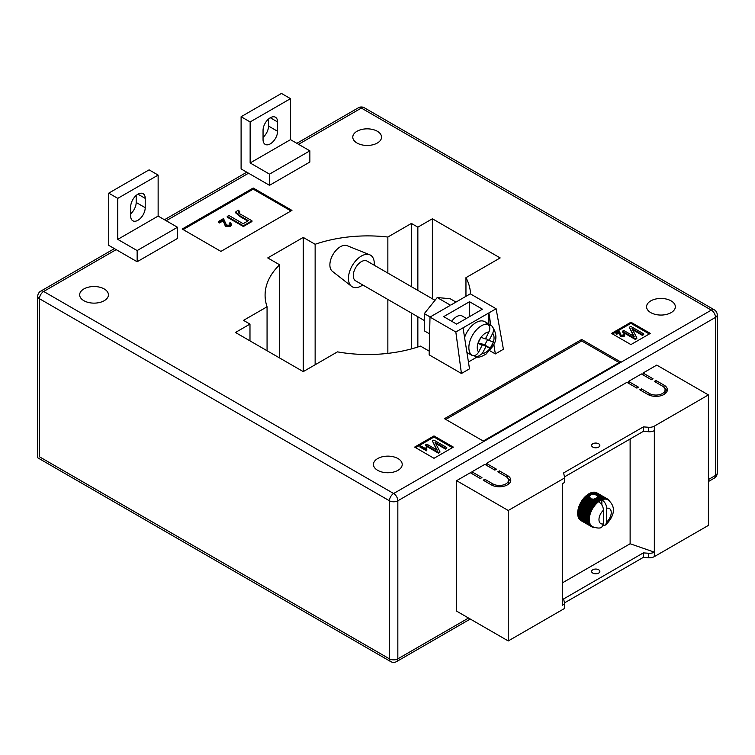 <?xml version="1.0" encoding="UTF-8"?>
<svg xmlns="http://www.w3.org/2000/svg" width="755" height="755" viewBox="0 0 755 755"><rect width="100%" height="100%" fill="white"/><g stroke="black" fill="none" stroke-linecap="round" stroke-linejoin="round"><path stroke-width="1.13" d="M595.601 498.376L599.008 500.329A15.978 9.23 -60 0 1 599.385 500.093L596.044 498.168L593.666 499.263L590.57 498.791L589.419 496.092L591.354 494.308L595.1 494.516L603.179 499.376A15.525 8.966 120 0 0 602.216 499.678A15.525 8.966 120 0 0 601.877 499.81C604.84 501.886 606.454 504.717 606.718 508.304L606.718 521.979A8.673 5.011 120 0 0 611.239 512.532A8.673 5.011 120 0 0 606.718 508.304M595.233 498.885L599.272 501.226A15.525 8.966 120 0 0 598.639 501.669A15.525 8.966 120 0 0 598.3 501.933A15.525 8.966 120 0 0 597.337 502.745A15.525 8.966 120 0 0 596.403 503.642A15.525 8.966 120 0 0 595.497 504.604A15.525 8.966 120 0 0 594.629 505.652A15.525 8.966 120 0 0 593.808 506.747A15.525 8.966 120 0 0 593.034 507.898A15.525 8.966 120 0 0 592.326 509.097A15.525 8.966 120 0 0 591.675 510.333A15.525 8.966 120 0 0 591.099 511.588A15.525 8.966 120 0 0 590.589 512.853A15.525 8.966 120 0 0 590.165 514.127A15.525 8.966 120 0 0 589.815 515.391A15.525 8.966 120 0 0 589.561 516.637A15.525 8.966 120 0 0 589.381 517.855A15.525 8.966 120 0 0 589.296 519.044A15.525 8.966 120 0 0 589.296 520.176L577.66 513.494A15.978 9.23 120 0 1 577.66 513.06L577.688 512.305A15.978 9.23 120 0 1 577.726 511.852L577.811 511.078A15.978 9.23 120 0 1 577.877 510.606L578.019 509.814A15.978 9.23 120 0 1 578.122 509.332L578.311 508.521A15.978 9.23 120 0 1 578.443 508.03L578.698 507.218A15.978 9.23 120 0 1 578.859 506.728L579.16 505.907A15.978 9.23 120 0 1 579.359 505.416L579.708 504.604A15.978 9.23 120 0 1 579.934 504.123L580.331 503.321A15.978 9.23 120 0 1 580.576 502.849L581.048 501.999A15.978 9.23 120 0 1 581.284 501.603L581.765 500.839A15.978 9.23 120 0 1 582.058 500.405L582.577 499.668A15.978 9.23 120 0 1 582.888 499.253L583.436 498.555A15.978 9.23 120 0 1 583.775 498.158L584.342 497.507A15.978 9.23 120 0 1 584.691 497.139L585.285 496.535A15.978 9.23 120 0 1 585.644 496.195L586.258 495.639A15.978 9.23 120 0 1 586.626 495.337L589.41 496.941L587.003 495.412L587.258 494.836L589.419 496.092M592.835 447.111A4.105 2.369 180 0 1 591.627 445.431A4.105 2.369 180 0 1 594.166 443.242A4.105 2.369 180 0 1 598.639 443.751A4.105 2.369 180 0 1 599.847 445.431A4.105 2.369 180 0 1 597.309 447.621A4.105 2.369 180 0 1 592.835 447.111M597.111 447.668A4.105 2.369 0 0 0 594.374 447.668M592.835 573.111A4.105 2.369 180 0 1 591.627 571.431A4.105 2.369 180 0 1 594.166 569.242A4.105 2.369 180 0 1 598.639 569.751A4.105 2.369 180 0 1 599.847 571.431A4.105 2.369 180 0 1 597.309 573.621A4.105 2.369 180 0 1 592.835 573.111M594.374 573.668A4.105 2.369 180 0 1 597.111 573.668M562.324 582.898L630.123 543.751L654.33 552.141L654.33 556.614L708.407 525.395L708.407 394.922L656.756 365.099L643.034 373.017L643.034 374.886M654.33 556.614A6.852 3.954 180 0 1 648.639 557.737L643.354 557.36L564.476 602.896M471.932 473.668L471.932 471.809L481.935 477.585L480.322 478.519L470.318 472.734L456.596 480.661L456.596 611.135L508.247 640.957L564.693 608.37L564.693 603.896L563.617 598.923L643.354 552.887L643.354 557.36M486.456 465.278L486.456 463.419L496.469 469.195L494.855 470.129L484.842 464.353L471.932 471.809M628.509 383.266L628.509 381.407L638.513 387.183L636.899 388.117L626.895 382.341L486.456 463.419M643.034 373.017L653.047 378.793L651.433 379.727L641.42 373.952L628.509 381.407M664.023 385.135A11.41 6.587 180 0 1 667.363 389.797A11.41 6.587 180 0 1 660.314 395.884A11.41 6.587 180 0 1 647.875 394.45L639.806 389.797L641.42 388.863L649.489 393.525A9.136 5.276 180 0 0 659.445 394.667A9.136 5.276 180 0 0 665.08 389.797A9.136 5.276 180 0 0 662.409 386.069L654.33 381.407L655.944 380.473L664.023 385.135L664.023 387.324M492.911 483.917A9.136 5.276 0 0 0 502.868 485.059A9.136 5.276 0 0 0 508.502 480.189A9.136 5.276 0 0 0 505.831 476.462L497.753 471.809L499.376 470.875L507.445 475.537A11.41 6.587 0 0 1 510.786 480.189A11.41 6.587 0 0 1 503.736 486.277A11.41 6.587 0 0 1 491.297 484.852L483.228 480.189L484.842 479.265L492.911 483.917L492.911 485.625M456.596 480.661L508.247 510.484L564.693 477.896L563.617 472.923L643.354 426.886L648.639 427.264A6.852 3.954 180 0 0 654.33 426.141L708.407 394.922M630.123 439.004L630.123 543.751M590.268 494.836L588.645 493.893A15.978 9.23 120 0 0 588.268 494.129L587.626 494.563A15.978 9.23 120 0 0 587.258 494.836M588.957 494.081L589.277 493.525L590.91 494.468M591.354 494.308L589.655 493.326A15.978 9.23 120 0 0 589.277 493.525M589.976 493.515L590.287 493.034L592.222 494.148M592.826 494.119L590.665 492.873A15.978 9.23 120 0 0 590.287 493.034M590.986 493.062L591.288 492.637L594.072 494.251M595.1 494.516L591.656 492.524A15.978 9.23 120 0 0 591.288 492.637M591.986 492.713L603.009 498.564A15.978 9.23 -60 0 1 603.368 498.498L604.113 499.187A15.525 8.966 120 0 0 603.179 499.376L603.009 498.564M603.368 498.498L592.628 492.298A15.978 9.23 120 0 0 592.269 492.364M592.968 492.496L603.962 498.413A15.978 9.23 -60 0 1 604.311 498.385L605.019 499.112A15.525 8.966 120 0 0 604.113 499.187L603.962 498.413M604.311 498.385L593.572 492.184A15.978 9.23 120 0 0 593.222 492.213M593.93 492.383L604.887 498.366A15.978 9.23 -60 0 1 605.217 498.385L605.887 499.149A15.525 8.966 120 0 0 605.019 499.112L604.887 498.366M605.217 498.385L594.478 492.184A15.978 9.23 120 0 0 594.147 492.166M594.846 492.392L605.765 498.442A15.978 9.23 -60 0 1 606.076 498.508L606.709 499.3A15.525 8.966 120 0 0 605.887 499.149L605.765 498.442M606.076 498.508L595.336 492.298A15.978 9.23 120 0 0 595.025 492.241M595.733 492.534L606.595 498.64A15.978 9.23 -60 0 1 606.888 498.744L607.482 499.565A15.525 8.966 120 0 0 606.709 499.3L606.595 498.64M606.888 498.744L596.148 492.534A15.978 9.23 120 0 0 595.855 492.439M596.573 492.779L607.369 498.942A15.978 9.23 -60 0 1 607.643 499.093L608.19 499.942A15.525 8.966 120 0 0 608.02 499.838A15.525 8.966 120 0 0 607.482 499.565L607.369 498.942M580.34 520.044L580.331 520.157A15.978 9.23 120 0 0 580.576 520.346L591.316 526.546A15.978 9.23 -60 0 1 591.071 526.358L591.675 526.131A15.525 8.966 120 0 0 592.326 526.612A15.525 8.966 120 0 0 592.496 526.716C597.111 528.292 600.187 528.462 601.726 527.235L603.49 523.838L603.49 510.172A8.673 5.011 120 0 0 598.97 519.619A8.673 5.011 120 0 0 603.49 523.838M579.736 519.393L579.708 519.591A15.978 9.23 120 0 0 579.934 519.808L590.674 526.009A15.978 9.23 -60 0 1 590.448 525.791L591.099 525.546A15.525 8.966 120 0 0 591.675 526.131L590.674 526.009M579.227 518.647L579.16 518.912A15.978 9.23 120 0 0 579.359 519.176L590.099 525.376A15.978 9.23 -60 0 1 589.9 525.112L590.589 524.867A15.525 8.966 120 0 0 591.099 525.546L590.099 525.376M578.792 517.807L578.698 518.138A15.978 9.23 120 0 0 578.859 518.44L589.598 524.64A15.978 9.23 -60 0 1 589.438 524.338L590.165 524.083A15.525 8.966 120 0 0 590.589 524.867L589.598 524.64M578.453 516.882L578.311 517.279A15.978 9.23 120 0 0 578.443 517.609L589.193 523.81A15.978 9.23 -60 0 1 589.051 523.479L589.815 523.224A15.525 8.966 120 0 0 590.165 524.083L589.193 523.81M578.207 515.882L578.019 516.335A15.978 9.23 120 0 0 578.122 516.694L588.862 522.894A15.978 9.23 -60 0 1 588.758 522.535L589.561 522.281A15.525 8.966 120 0 0 589.815 523.224L588.862 522.894M578.047 514.816L577.811 515.306A15.978 9.23 120 0 0 577.877 515.693L588.617 521.894A15.978 9.23 -60 0 1 588.551 521.507L589.381 521.261A15.525 8.966 120 0 0 589.561 522.281L588.617 521.894M577.981 513.683L577.688 514.212A15.978 9.23 120 0 0 577.726 514.627L588.466 520.827A15.978 9.23 -60 0 1 588.428 520.412L589.296 520.176A15.525 8.966 120 0 0 589.381 521.261L588.466 520.827M564.693 477.896L564.693 482.37L562.324 483.738L562.324 605.265L564.693 603.896M654.33 426.141L654.33 552.141A6.852 3.954 180 0 1 648.639 553.264L643.354 552.887M508.247 510.484L508.247 640.957M654.33 430.614A6.852 3.954 180 0 1 648.639 431.737L643.354 431.36L643.354 426.886M643.354 431.36L564.476 476.896M580.888 502.66L581.02 502.066L591.76 508.266A15.978 9.23 -60 0 1 592.024 507.804L593.034 507.898L592.505 507.039A15.978 9.23 -60 0 1 592.807 506.605L593.808 506.747L593.317 505.869A15.978 9.23 -60 0 1 593.628 505.454L594.629 505.652L594.176 504.755A15.978 9.23 -60 0 1 594.515 504.359L595.497 504.604L595.082 503.708A15.978 9.23 -60 0 1 595.431 503.34L596.403 503.642L596.025 502.736A15.978 9.23 -60 0 1 596.384 502.396L597.337 502.745L596.997 501.839A15.978 9.23 -60 0 1 597.365 501.537L598.3 501.933L597.998 501.037A15.978 9.23 -60 0 1 598.366 500.763L599.272 501.226L599.008 500.329M607.643 499.093L596.903 492.892A15.978 9.23 120 0 0 596.865 492.873M594.308 527.537A15.978 9.23 -60 0 1 594.176 527.528L593.628 527.462A15.978 9.23 -60 0 1 593.317 527.405L592.807 527.273A15.978 9.23 -60 0 1 592.505 527.169L592.024 526.962A15.978 9.23 -60 0 1 591.76 526.82L581.02 520.591M598.639 501.669C601.612 503.745 603.226 506.577 603.49 510.172M603.264 525.442L605.538 525.036L606.718 521.979M599.385 500.093L600.263 500.603L600.017 499.725L596.997 497.564L601.244 500.084L601.027 499.234L597.535 496.837L602.216 499.678L602.028 498.838A15.978 9.23 -60 0 1 602.396 498.725M597.252 495.761L602.028 498.838M592.883 498.942L597.365 501.537M591.863 498.876L596.997 501.839M594.732 498.668L598.366 500.763M594.128 498.81L597.998 501.037M596.686 497.809L596.384 498.366M587.626 494.563L589.57 495.686M587.975 494.695L589.759 495.733M593.666 499.263L598.3 501.933M597.545 496.252L597.582 496.998L597.545 496.252M597.394 497.13L597.196 497.753M599.272 501.226A15.525 8.966 120 0 1 600.263 500.603A15.525 8.966 120 0 1 601.244 500.084A15.525 8.966 -60 0 1 601.877 499.81L601.877 504.982M607.671 499.13L608.086 499.366A15.978 9.23 -60 0 1 608.332 499.555L608.728 499.895A15.978 9.23 -60 0 1 608.955 500.121L609.304 500.537A15.978 9.23 -60 0 1 609.493 500.791L609.927 501.688M608.19 499.942L608.086 499.366M591.76 526.82L592.326 526.612L591.316 526.546M580.331 520.157L591.071 526.358M579.708 519.591L590.448 525.791M579.16 518.912L589.9 525.112M578.698 518.138L589.438 524.338M578.311 517.279L589.051 523.479M578.019 516.335L588.758 522.535M577.811 515.306L588.551 521.507M577.688 514.212L588.428 520.412M588.4 519.695A15.978 9.23 -60 0 1 588.4 519.261L589.296 519.044L588.428 518.506A15.978 9.23 -60 0 1 588.466 518.053L589.381 517.855L588.551 517.279A15.978 9.23 -60 0 1 588.617 516.807L589.561 516.637L588.758 516.014A15.978 9.23 -60 0 1 588.862 515.533L589.815 515.391L589.051 514.721A15.978 9.23 -60 0 1 589.193 514.24L590.165 514.127L589.438 513.419A15.978 9.23 -60 0 1 589.598 512.928L590.589 512.853L589.9 512.107A15.978 9.23 -60 0 1 590.099 511.616L591.099 511.588L590.448 510.805A15.978 9.23 -60 0 1 590.674 510.323L591.675 510.333L591.071 509.521A15.978 9.23 -60 0 1 591.316 509.049L592.326 509.097L591.76 508.266M577.66 513.06L588.4 519.261M577.688 512.305L588.428 518.506M577.726 511.852L588.466 518.053M577.811 511.078L588.551 517.279M577.877 510.606L588.617 516.807M578.019 509.814L588.758 516.014M578.122 509.332L588.862 515.533M578.311 508.521L589.051 514.721M578.443 508.03L589.193 514.24M578.698 507.218L589.438 513.419M578.859 506.728L589.598 512.928M579.16 505.907L589.9 512.107M579.359 505.416L590.099 511.616M579.708 504.604L590.448 510.805M579.934 504.123L590.674 510.323M580.331 503.321L591.071 509.521M580.576 502.849L591.316 509.049M581.284 501.603L592.024 507.804M581.765 500.839L592.505 507.039M582.058 500.405L592.807 506.605M582.577 499.668L593.317 505.869M582.888 499.253L593.628 505.454M583.436 498.555L594.176 504.755M583.775 498.158L594.515 504.359M584.342 497.507L595.082 503.708M584.691 497.139L595.431 503.34M585.285 496.535L596.025 502.736M585.644 496.195L596.384 502.396M586.258 495.639L589.702 497.63M588.268 494.129L589.966 495.11M586.04 496.224L597.337 502.745M585.106 497.111L596.403 503.642M584.2 498.083L595.497 504.604M583.332 499.121L594.629 505.652M582.511 500.225L593.808 506.747M581.737 501.377L593.034 507.898M581.029 502.575L592.326 509.097M580.378 503.802L591.675 510.333M579.802 505.057L591.099 511.588M579.293 506.331L590.589 512.853M578.868 507.596L590.165 514.127M578.519 508.861L589.815 515.391M578.255 510.116L589.561 516.637M578.085 511.333L589.381 517.855M577.99 512.513L589.296 519.044M664.749 388.4A11.41 6.587 180 0 1 667.099 391.194M641.42 390.722L641.42 388.863M665.08 389.797L665.08 392.591A9.136 5.276 180 0 1 664.749 393.987M655.944 382.341L655.944 380.473M508.172 484.389A9.136 5.276 0 0 0 508.502 482.992L508.502 480.189M499.376 472.734L499.376 470.875M510.522 481.586A11.41 6.587 0 0 0 508.172 478.793M484.842 481.124L484.842 479.265M466.392 318.431L462.305 316.071A11.41 6.587 120 0 0 456.596 316.638A11.41 6.587 120 0 0 451.754 321.3M137.957 220.271A10.268 5.927 -60 0 1 132.814 220.781A10.268 5.927 -60 0 1 130.69 216.081L130.69 206.757A10.268 5.927 -60 0 1 135.173 196.423A10.268 5.927 -60 0 1 143.091 193.667A10.268 5.927 -60 0 1 145.215 198.376L145.215 207.691A10.268 5.927 -60 0 1 137.957 220.271M263.051 139.656A10.268 5.927 120 0 0 265.184 144.365A10.268 5.927 120 0 0 270.318 143.856A10.268 5.927 120 0 0 277.585 131.276L277.585 121.951A10.268 5.927 120 0 0 275.452 117.251A10.268 5.927 120 0 0 267.534 119.998A10.268 5.927 120 0 0 263.051 130.341L263.051 139.656M377.34 131.276A14.383 8.305 0 0 0 361.664 129.473A14.383 8.305 0 0 0 352.783 137.146A14.383 8.305 0 0 0 357.002 143.016A14.383 8.305 0 0 0 372.677 144.818A14.383 8.305 0 0 0 381.549 137.146A14.383 8.305 0 0 0 377.34 131.276M104.218 288.957A14.383 8.305 0 0 0 88.543 287.155A14.383 8.305 0 0 0 79.662 294.827A14.383 8.305 0 0 0 83.88 300.698A14.383 8.305 0 0 0 99.556 302.5A14.383 8.305 0 0 0 108.427 294.827A14.383 8.305 0 0 0 104.218 288.957M397.998 458.568A14.383 8.305 0 0 0 382.323 456.775A14.383 8.305 0 0 0 373.451 464.438A14.383 8.305 0 0 0 377.66 470.318A14.383 8.305 0 0 0 393.336 472.111A14.383 8.305 0 0 0 402.217 464.438A14.383 8.305 0 0 0 397.998 458.568M671.12 300.886A14.383 8.305 0 0 0 655.444 299.084A14.383 8.305 0 0 0 646.573 306.757A14.383 8.305 0 0 0 650.782 312.627A14.383 8.305 0 0 0 666.457 314.429A14.383 8.305 0 0 0 675.338 306.757A14.383 8.305 0 0 0 671.12 300.886M108.739 193.148L149.094 169.856L158.135 175.075L158.135 216.081L177.501 227.264L177.501 238.448L137.146 261.749L108.739 245.347L108.739 193.148L117.78 198.367L117.78 239.382L137.146 250.566L137.146 261.749M269.507 185.324L309.861 162.023L309.861 150.84L290.496 139.656L290.496 98.65L281.455 93.431L241.1 116.732L241.1 168.922L269.507 185.324L269.507 174.141L309.861 150.84M650.3 333.408L630.925 322.225L611.559 333.408L630.925 344.591L650.3 333.408M433.993 458.294L453.368 447.111L433.993 435.928L414.627 447.111L433.993 458.294M581.699 339.467L444.487 418.685L483.228 441.052L620.44 361.834L581.699 339.467L581.699 340.958L445.78 419.431M253.208 188.023L182.181 229.029L220.922 251.396L291.949 210.39L253.208 188.023L253.208 189.146L183.154 229.595M489.712 350.669L495.337 353.916L503.406 349.254L496.101 308.738L470.28 293.827L450.801 305.067M468.43 361.994L476.981 357.058M461.437 373.489L455.831 331.992L430.001 317.081L429.151 354.85L461.437 373.489L469.506 368.827L463.051 327.821L496.101 308.738M429.236 351.169L420.497 346.12A102.727 59.305 0 0 1 337.466 351.868L303.246 371.62L235.447 332.483L249.98 324.093L243.525 320.365L267.062 306.775L267.062 350.726M470.516 293.969A102.727 59.305 0 0 0 465.958 277.68L500.178 257.927L432.379 218.78L417.855 227.17L411.399 223.442L387.853 237.032A102.727 59.305 0 0 0 315.137 244.28L303.246 237.419L267.732 257.927L279.624 264.788A102.727 59.305 0 0 0 265.09 295.205A102.727 59.305 0 0 0 267.062 306.775M249.98 324.093L249.98 340.864M279.624 264.788L279.624 357.983M303.246 237.419L303.246 371.62M315.137 244.28L315.137 364.759M387.853 237.032L387.853 273.093M387.853 299.452L387.853 353.368M411.399 223.442L411.399 286.683M411.399 313.042L411.399 348.904M417.855 227.17L417.855 290.411M417.855 316.77L417.855 346.998M432.379 218.78L432.379 298.801M465.958 277.68L465.958 296.319M430.001 317.081L449.47 305.832M39.486 456.803C37.221 458.106 37.221 458.106 39.486 456.803L389.448 658.851L389.448 500.791L39.486 298.744L39.486 456.803M649.328 333.974L630.925 323.348L630.925 322.225M630.925 323.348L612.522 333.974M623.385 335.598L623.064 334.229L623.819 333.889L624.744 335.078L624.026 336.749L620.591 336.645L619.128 332.898L616.609 334.352L615.853 333.163L619.289 331.181L621.271 335.522L623.781 335.05M623.621 335.418L623.064 334.229M643.713 333.861L642.373 334.635L631.973 328.623L636.814 337.844L635.332 338.693L622.413 331.247L623.762 330.464L634.181 336.485L629.33 327.255L630.803 326.405L643.713 333.861L643.713 334.607L642.373 335.38L632.539 329.699M636.814 337.844L636.814 338.589L635.332 339.439L622.413 331.992L622.413 331.247M633.615 336.154L629.33 327.255M452.396 447.668L433.993 437.041L415.599 447.668M433.993 437.041L433.993 435.928M425.716 448.848L426.056 447.488L426.801 447.932L426.471 450.801L419.931 447.026L419.931 446.28L420.601 445.894L425.697 448.659L425.697 449.404M446.781 447.555L445.441 448.328L435.04 442.326L439.882 451.537L438.4 452.396L425.49 444.94L426.83 444.166L437.249 450.178L432.398 440.948L433.87 440.099L446.781 447.555L446.781 448.3L445.441 449.074L435.607 443.393M439.882 451.537L439.882 452.283L438.4 453.142L425.49 445.686L425.49 444.94M436.683 449.857L432.398 440.948M619.147 362.579L581.699 340.958M290.977 210.956L253.208 189.146M229.161 223.169L230.294 222.668L231.672 224.443L230.605 226.566L225.443 226.415L223.254 220.8L219.478 222.97L218.346 222.319L218.346 221.574L223.499 218.601L226.472 225.103L229.643 225.216L230.237 224.405L229.161 223.169L230.133 224.773M239.713 211.419L238.74 211.73C238.221 212.712 238.844 213.552 240.619 214.25L251.972 220.8L243.374 225.764L227.236 216.44L228.907 215.477L243.167 223.706L248.404 220.677L240.118 215.892L235.617 212.07L238.136 210.154L239.713 211.419L239.713 212.164L238.438 212.712M251.972 220.8L251.972 221.545L243.374 226.509L227.236 217.185L227.236 216.44M247.763 221.055L240.118 216.638L235.617 212.816L235.617 212.07M635.332 338.693L635.332 339.439M642.373 334.635L642.373 335.38M624.744 335.078L624.026 336.003L620.591 335.899L619.128 332.898M619.128 332.153L616.609 333.606L616.609 334.352M619.383 333.446L619.383 334.191M620.591 335.899L620.591 336.645M624.026 336.003L624.026 336.749M616.609 333.606L615.853 333.163M438.4 452.396L438.4 453.142M445.441 448.328L445.441 449.074M426.905 449.81L426.471 450.801M426.471 450.055L419.931 446.28M238.297 212.334L238.74 211.73L238.74 212.476M243.374 225.764L243.374 226.509M231.672 224.443L230.605 225.821L225.443 225.669L223.254 220.8M223.254 220.054L219.478 222.225L219.478 222.97M223.631 221.998L223.631 222.744M225.443 225.669L225.443 226.415M230.605 225.821L230.605 226.566M219.478 222.225L218.346 221.574M268.544 119.035L268.544 126.057A10.268 5.927 -60 0 1 263.051 137.353M241.1 116.732L250.141 121.951L250.141 162.957L269.507 174.141M250.141 162.957L290.496 139.656M250.141 121.951L290.496 98.65M130.69 213.778A10.268 5.927 120 0 0 136.183 202.472L136.183 195.46M177.501 227.264L137.146 250.566M158.135 216.081L117.78 239.382M158.135 175.075L117.78 198.367M469.506 316.638L469.506 301.726L443.685 316.638L456.596 324.093L482.426 309.182L469.506 301.726M488.881 324.037L488.881 312.91L490.826 325.273M455.831 331.992L463.051 327.821M493.808 344.195L495.337 353.916M429.623 333.899L424.31 330.841L424.31 313.618L437.22 297.555L450.14 305.011M424.31 313.618L430.152 316.987M437.22 297.555L450.14 298.706L455.982 302.075M362.777 284.975A18.262 10.542 -60 0 1 361.362 285.881A18.262 10.542 -60 0 1 351.509 286.305L332.37 271.309A14.836 8.569 -60 0 1 330.85 259.267A14.836 8.569 -60 0 1 340.373 246.743A14.836 8.569 -60 0 1 347.158 245.696L369.714 254.775A18.262 10.542 -60 0 1 374.197 265.203M351.509 286.305A18.262 10.542 -60 0 1 349.641 271.47A18.262 10.542 -60 0 1 361.362 256.058A18.262 10.542 -60 0 1 369.714 254.775M424.31 320.498L355.652 280.86A11.41 6.587 -60 0 1 355.407 268.11A11.41 6.587 -60 0 1 366.543 260.834A11.41 6.587 -60 0 1 367.062 261.088L435.012 300.311M488.966 331.907L485.352 338.967L481.048 337.277A11.872 6.852 -60 0 1 488.966 331.907C490.42 328.529 489.948 325.915 487.541 324.065A17.809 10.277 120 0 0 471.809 336.532A17.809 10.277 120 0 0 471.658 355.095L470.365 354.35A17.809 10.277 120 0 0 471.262 354.982A17.809 10.277 120 0 0 472.073 355.369A17.809 10.277 120 0 0 474.074 355.803L477.113 357.068L482.341 353.548L485.946 346.498L490.25 348.178A11.872 6.852 -60 0 1 482.341 353.548M464.58 337.513A17.809 10.277 -60 0 1 484.059 321.328A17.809 10.277 -60 0 1 484.87 321.715L489.07 324.14A17.809 10.277 120 0 0 488.259 323.753A17.809 10.277 120 0 0 486.248 323.319L487.541 324.065M477.113 357.068C478.859 357.577 481.85 356.568 486.107 354.038L492.571 346.62C497.234 340.127 496.988 333.229 491.845 325.943L489.957 324.773A17.809 10.277 120 0 0 489.07 324.14M478.226 342.732L482.237 345.044L478.632 352.094A11.872 6.852 -60 0 1 477.934 343.355L477.99 343.204A11.872 6.852 -60 0 1 480.954 337.419L477.99 343.204M482.237 345.044L477.915 343.346M491.25 325.518C493.657 327.359 494.129 329.973 492.675 333.361L489.061 340.42L493.392 342.109L490.25 348.178M471.262 354.982L467.062 352.557A17.809 10.277 -60 0 1 466.939 352.481M487.588 339.561L484.785 345.026L480.463 343.327L480.189 343.865M489.957 324.773L489.297 326.066M480.463 343.327L485.946 346.498M471.658 355.095C474.414 356.237 476.735 355.237 478.632 352.094M485.625 338.429L489.061 340.42M484.785 345.026L490.278 348.187M648.639 431.737L648.639 427.264M648.639 553.264L648.639 557.737M649.489 395.224L649.489 393.525M507.445 477.726L507.445 475.537M116.166 249.631L43.686 291.477L393.638 493.515L711.314 310.116L361.362 108.069L298.565 144.318M248.527 173.206L166.204 220.743M708.407 479.538L715.513 475.442L715.513 317.383L397.838 500.791L397.838 658.851L468.544 618.034M40.713 291.175A5.936 5.936 0 0 0 37.75 296.319A5.936 3.426 180 0 0 39.486 298.744A5.936 3.426 120 0 1 43.686 291.477A5.936 3.426 -120 0 0 40.713 291.175L114.42 248.621M296.828 143.318L358.389 107.776A5.936 3.426 60 0 1 361.362 108.069A5.936 3.426 -60 0 1 364.325 107.776L714.287 309.814A5.936 3.426 120 0 0 711.314 310.116A5.936 3.426 60 0 1 715.513 317.383A5.936 3.426 180 0 0 717.25 314.958A5.936 5.936 0 0 0 714.287 309.814M393.638 493.515A5.936 3.426 120 0 0 389.448 500.791A5.936 3.426 180 0 0 397.838 500.791A5.936 3.426 -120 0 0 393.638 493.515M717.25 473.017A5.936 3.426 180 0 1 715.513 475.442A5.936 3.426 -120 0 1 714.287 478.16A5.936 5.936 0 0 0 717.25 473.017L717.25 314.958M396.611 661.569A5.936 3.426 60 0 0 397.838 658.851A5.936 3.426 180 0 1 389.448 658.851A5.936 3.426 120 0 0 390.675 661.569A5.936 5.936 0 0 0 396.611 661.569L470.28 619.034M240.118 215.892L240.118 216.638M277.585 121.951L270.318 117.761M277.585 131.276L268.544 126.057M145.215 198.376L137.957 194.177M145.215 207.691L136.183 202.472M492.675 333.361A11.872 6.852 -60 0 1 493.364 342.1M493.317 342.26A11.872 6.852 -60 0 1 490.354 348.046M605.538 525.036C611.928 518.864 618.288 508.323 608.02 499.838M164.467 219.733L246.791 172.206M364.325 107.776A5.936 5.936 0 0 0 358.389 107.776M390.675 661.569L37.75 457.804L37.75 296.319M708.407 481.548L714.287 478.16"/></g></svg>
